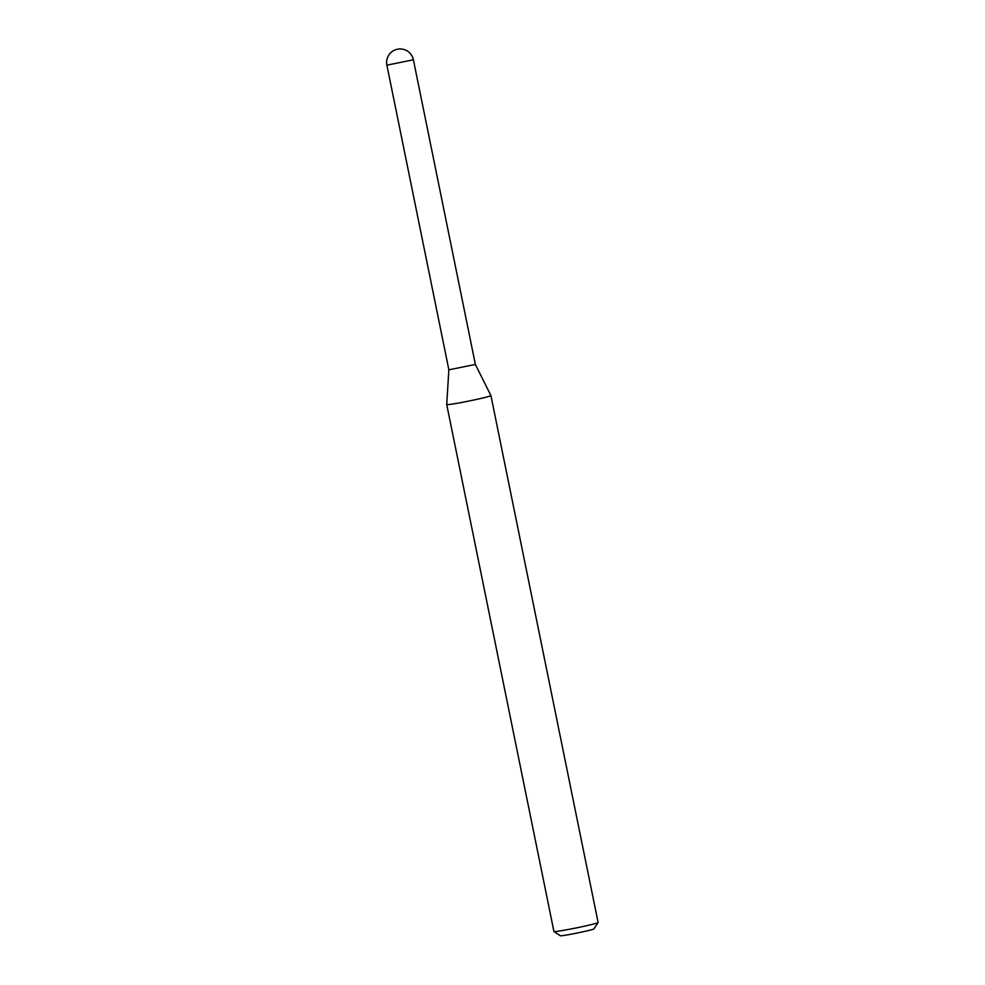 <?xml version="1.0" encoding="UTF-8"?>
<svg xmlns="http://www.w3.org/2000/svg" width="985" height="985" viewBox="0 0 985 985"><rect width="100%" height="100%" fill="white"/><g stroke="black" fill="none" stroke-linecap="round" stroke-linejoin="round"><path stroke-width="1.48" d="M413.392 59.777A13.531 13.531 0 0 0 397.287 49.25A13.531 13.531 0 0 0 386.883 65.17L413.392 59.777L475.373 364.438L448.864 369.831L446.722 404.576A22.544 0.948 168.5 0 1 446.722 404.576L553.927 931.502A22.544 0.948 168.5 0 0 553.952 931.539A22.544 0.948 168.5 0 0 581.963 926.725A22.544 0.948 168.5 0 0 598.117 922.551A22.544 0.948 168.5 0 0 598.117 922.514L490.924 395.601A22.544 0.948 168.5 0 1 490.924 395.601A22.544 0.948 168.5 0 1 474.758 399.812A22.544 0.948 168.5 0 1 446.722 404.589M490.912 395.588L475.373 364.438L448.864 369.831L386.883 65.17M598.117 922.551L593.893 928.929A17.139 0.714 168.5 0 1 581.618 932.093A17.139 0.714 168.5 0 1 560.33 935.75L553.952 931.539"/></g></svg>
